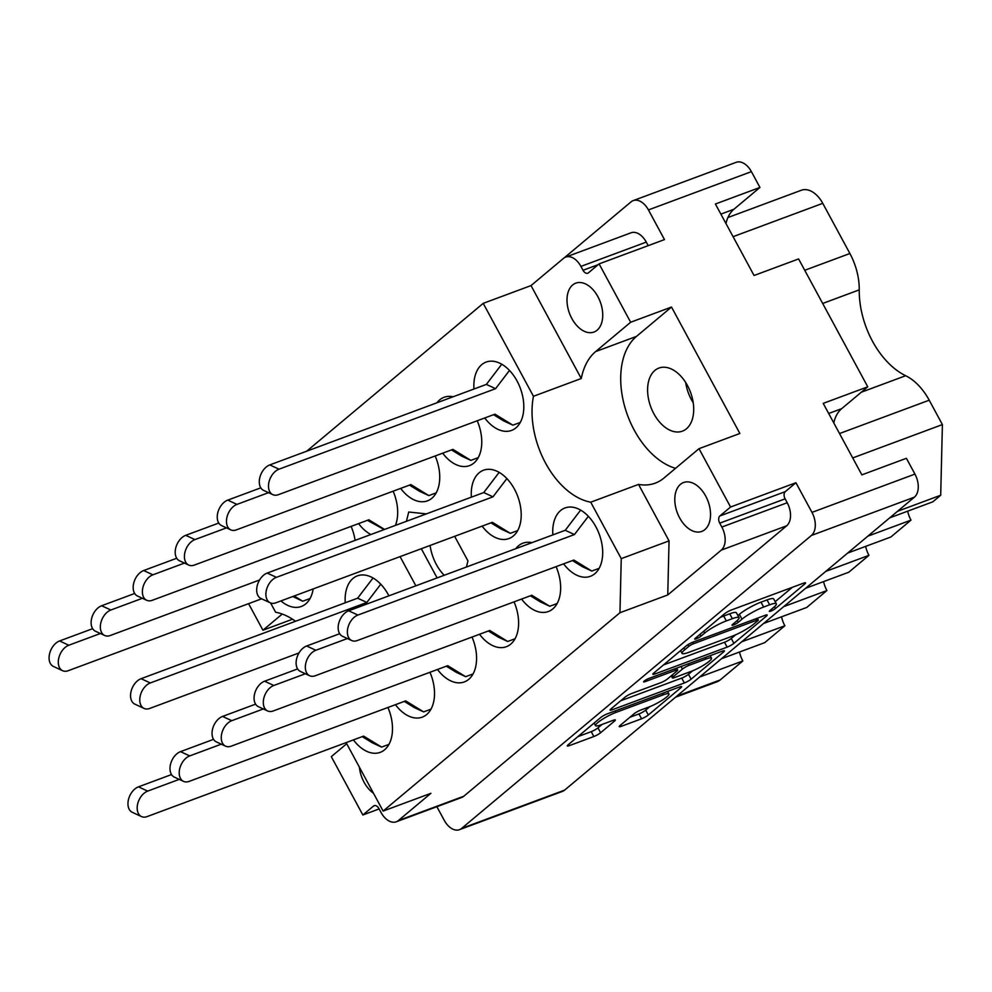 <?xml version="1.0" encoding="UTF-8"?>
<svg xmlns="http://www.w3.org/2000/svg" width="992" height="992" viewBox="0 0 992 992"><rect width="100%" height="100%" fill="white"/><g stroke="black" fill="none" stroke-linecap="round" stroke-linejoin="round"><path stroke-width="1.49" d="M615.834 712.467A14.731 2.492 151.6 0 0 597.742 722.622A14.731 2.492 151.6 0 0 595.51 725.636A14.731 2.492 151.6 0 0 601.115 724.792L613.242 720.279A5.506 0.93 151.6 0 1 615.338 719.969A5.506 0.93 151.6 0 1 614.507 721.097L600.606 732.728A5.506 0.93 151.6 0 1 593.848 736.523L569.383 745.624A5.506 0.93 151.6 0 1 567.288 745.934A5.506 0.93 151.6 0 1 568.118 744.806L600.582 717.625A5.506 0.93 151.6 0 1 607.352 713.831L679.545 686.985A5.506 0.93 151.6 0 1 681.628 686.675A5.506 0.93 151.6 0 1 680.797 687.803L648.334 714.984A5.506 0.93 151.6 0 1 641.576 718.778L621.327 726.318A5.506 0.93 151.6 0 1 619.231 726.628A5.506 0.93 151.6 0 1 620.062 725.499L633.95 713.868A5.506 0.93 151.6 0 1 640.72 710.074L648.632 707.122A14.731 2.492 151.6 0 0 662.582 699.968A14.731 2.492 151.6 0 0 668.955 693.954A14.731 2.492 151.6 0 0 663.35 694.797L615.834 712.467L615.015 710.966M644.192 681.095A3.856 0.657 151.6 0 0 643.61 681.888A3.856 0.657 151.6 0 0 645.073 681.665L675.552 670.344A5.506 0.93 151.6 0 1 677.648 670.022A5.506 0.93 151.6 0 1 676.817 671.15L667.591 678.875A5.506 0.93 151.6 0 1 660.833 682.67L631.557 693.544A5.506 0.93 151.6 0 0 624.799 697.339L610.898 708.982A5.506 0.93 151.6 0 0 610.068 710.111A5.506 0.93 151.6 0 0 612.163 709.788L684.356 682.955A5.506 0.93 151.6 0 0 691.114 679.16L723.577 651.967A5.506 0.93 151.6 0 0 724.408 650.851A5.506 0.93 151.6 0 0 722.312 651.161L648.917 678.441A3.856 0.657 151.6 0 0 644.192 681.095M693.222 402.777A33.654 21.179 69.6 0 1 691.436 399.714A33.654 21.179 69.6 0 1 685.67 382.466M687.468 385.528A33.654 21.179 -110.4 0 0 658.924 368.069A33.654 21.179 -110.4 0 0 653.84 413.689A33.654 21.179 -110.4 0 0 682.384 431.16A33.654 21.179 -110.4 0 0 687.468 385.528M597.903 296.682A26.077 16.418 -110.4 0 0 575.782 283.154A26.077 16.418 -110.4 0 0 571.838 318.519A26.077 16.418 -110.4 0 0 593.96 332.047A26.077 16.418 -110.4 0 0 597.903 296.682M705.696 496.062A26.077 16.418 -110.4 0 0 683.575 482.521A26.077 16.418 -110.4 0 0 679.632 517.886A26.077 16.418 -110.4 0 0 701.753 531.427A26.077 16.418 -110.4 0 0 705.696 496.062M373.476 793.228A26.077 16.418 69.6 0 1 364.052 782.192A26.077 16.418 69.6 0 1 359.389 767.176M306.702 451.199L483.216 303.354L533.46 396.279A72.924 45.892 -110.4 0 0 545.55 463.09A72.924 45.892 -110.4 0 0 590.724 502.188L638.526 484.418A72.924 45.892 -110.4 0 0 655.204 483.154A72.924 45.892 -110.4 0 0 663.983 478.02L699.013 448.669L739.871 433.479L671.51 307.049L630.652 322.239L599.094 263.884L588.454 272.812A5.605 3.534 69.6 0 1 587.772 273.209A5.605 3.534 69.6 0 1 583.023 270.295L580.915 266.402A17.955 11.296 -110.4 0 0 565.688 257.089A17.955 11.296 -110.4 0 0 563.53 258.354L531.018 285.584L581.262 378.51A72.924 45.892 -110.4 0 1 595.622 351.59L630.652 322.239M671.51 307.049L636.48 336.4A72.924 45.892 -110.4 0 0 634.223 430.119A72.924 45.892 -110.4 0 0 675.552 468.323M563.605 563.853A36.456 22.94 -110.4 0 0 590.414 576.302A36.456 22.94 -110.4 0 0 595.932 526.876A36.456 22.94 -110.4 0 0 565.006 507.954A36.456 22.94 -110.4 0 0 552.842 534.899M531.948 542.661A36.456 22.94 -110.4 0 0 522.958 543.17A36.456 22.94 -110.4 0 0 515.828 548.65M388.889 595.845A36.456 22.94 -110.4 0 0 388.331 594.766A36.456 22.94 -110.4 0 0 357.405 575.856A36.456 22.94 -110.4 0 0 345.241 602.789M482.124 526.12A36.456 22.94 -110.4 0 0 508.933 538.569A36.456 22.94 -110.4 0 0 514.451 489.143A36.456 22.94 -110.4 0 0 483.526 470.22A36.456 22.94 -110.4 0 0 471.361 497.166M453.071 396.775A36.456 22.94 -110.4 0 0 444.081 397.284A36.456 22.94 -110.4 0 0 436.951 402.777M484.728 417.967A36.456 22.94 -110.4 0 0 511.537 430.429A36.456 22.94 -110.4 0 0 517.043 380.99A36.456 22.94 -110.4 0 0 486.13 362.08A36.456 22.94 -110.4 0 0 473.965 389.013M430.094 545.464A36.183 22.766 -110.4 0 0 436.344 564.46A36.183 22.766 -110.4 0 0 444.18 575.286M654.943 673.965L727.136 647.131A5.506 0.93 151.6 0 0 733.894 643.337L766.357 616.144A5.506 0.93 151.6 0 0 767.188 615.015A5.506 0.93 151.6 0 0 765.092 615.338L692.9 642.171A5.506 0.93 151.6 0 0 686.142 645.966L653.678 673.146A5.506 0.93 151.6 0 0 652.848 674.275A5.506 0.93 151.6 0 0 654.943 673.965L654.249 672.675M599.094 263.884L664.479 239.593L648.433 209.92A17.955 11.296 -110.4 0 0 633.218 200.607L736.176 162.328A17.955 11.296 69.6 0 1 751.403 171.641L759.946 187.451L715.406 204.005L754.056 275.491L798.597 258.937L867.752 386.818L823.211 403.372L861.862 474.858L906.39 458.304L914.946 474.102A17.955 11.296 69.6 0 1 914.388 497.178L564.609 790.128A17.955 11.296 69.6 0 1 562.452 791.393L459.482 829.672A17.955 11.296 -110.4 0 0 461.64 828.407L811.419 535.457A17.955 11.296 -110.4 0 0 811.977 512.38L795.931 482.72L730.558 507.024L699.013 448.669M773.673 607.402L769.891 610.576A3.856 0.657 151.6 0 0 769.308 611.357A3.856 0.657 151.6 0 0 771.838 610.688A3.856 0.657 151.6 0 0 775.508 608.48L804.735 584.003A5.506 0.93 151.6 0 0 805.566 582.874A5.506 0.93 151.6 0 0 803.47 583.184L731.278 610.03A5.506 0.93 151.6 0 0 724.52 613.825L695.293 638.302A3.856 0.657 151.6 0 0 694.71 639.096A3.856 0.657 151.6 0 0 697.24 638.426A3.856 0.657 151.6 0 0 700.91 636.219L704.692 633.045A17.62 2.988 151.6 0 1 726.33 620.905L732.344 618.673A17.62 2.988 151.6 0 1 739.04 617.656A17.62 2.988 151.6 0 1 736.374 621.265L732.592 624.439A3.856 0.657 151.6 0 0 732.009 625.22A3.856 0.657 151.6 0 0 734.539 624.551A3.856 0.657 151.6 0 0 738.209 622.344L741.991 619.182A17.62 2.988 151.6 0 1 763.629 607.042L769.643 604.798A17.62 2.988 151.6 0 1 776.339 603.793A17.62 2.988 151.6 0 1 773.673 607.402M633.218 200.607A17.955 11.296 -110.4 0 0 631.048 201.872L564.274 257.808M436.877 806.694L444.267 820.359A17.955 11.296 -110.4 0 0 459.482 829.672M379.118 808.939L362.849 814.99L331.303 756.648L346.716 743.727M248.583 603.669L262.942 630.218L292.516 619.219M295.529 621.277A72.924 45.892 -110.4 0 0 275.615 612.238L270.593 602.962M262.942 630.218L282.236 614.048M638.526 484.418L669.054 540.876L667.752 594.952L721.283 550.114A17.955 11.296 -110.4 0 0 721.841 527.05L719.733 523.156A5.605 3.534 69.6 0 1 719.907 515.939L730.558 507.024M590.724 502.188L621.252 558.645L669.054 540.876M795.931 482.72L785.292 491.648A5.605 3.534 -110.4 0 0 785.118 498.852L787.214 502.746A17.955 11.296 69.6 0 1 786.656 525.81L463.797 796.229A17.955 11.296 69.6 0 1 461.64 797.494L396.254 821.798A17.955 11.296 69.6 0 1 381.04 812.485L378.932 808.592A5.605 3.534 -110.4 0 0 374.17 805.678A5.605 3.534 -110.4 0 0 373.5 806.074L362.849 814.99M565.688 257.089L631.061 232.785A17.955 11.296 69.6 0 1 646.288 242.098L648.198 245.632M426.362 513.893L408.729 512.008L406.41 521.308M466.426 567.015L467.951 560.914L454.658 536.337M400.074 556.624L415.859 585.813M667.752 594.952L619.95 612.721L383.123 811.072L346.109 742.611M619.95 612.721L621.252 558.645M353.412 739.896A36.456 22.94 -110.4 0 0 380.209 752.358A36.456 22.94 -110.4 0 0 387.934 707.482M395.448 704.692A36.456 22.94 -110.4 0 0 422.257 717.142A36.456 22.94 -110.4 0 0 429.97 672.278M437.484 669.476A36.456 22.94 -110.4 0 0 464.293 681.938A36.456 22.94 -110.4 0 0 472.018 637.062M479.533 634.272A36.456 22.94 -110.4 0 0 506.329 646.722A36.456 22.94 -110.4 0 0 514.054 601.859M521.569 599.056A36.456 22.94 -110.4 0 0 548.378 611.518A36.456 22.94 -110.4 0 0 556.09 566.643M280.922 600.916A36.456 22.94 -110.4 0 0 301.332 606.472A36.456 22.94 -110.4 0 0 313.162 588.938M355.099 540.38A36.456 22.94 -110.4 0 0 351.094 526.392M358.608 523.602A36.456 22.94 -110.4 0 0 370.884 534.514M395.411 525.4A36.456 22.94 -110.4 0 0 393.13 491.189M400.656 488.386A36.456 22.94 -110.4 0 0 427.453 500.848A36.456 22.94 -110.4 0 0 435.178 455.973M442.692 453.183A36.456 22.94 -110.4 0 0 469.489 465.632A36.456 22.94 -110.4 0 0 477.214 420.769M383.123 811.072L430.925 793.302L398.412 820.533A17.955 11.296 69.6 0 1 396.254 821.798M483.216 303.354L531.018 285.584M533.46 396.279L581.262 378.51M833.776 422.914A41.23 25.941 69.6 0 1 841.687 408.654L867.752 386.818M725.97 223.535A41.23 25.941 69.6 0 1 733.882 209.275L759.946 187.451M727.905 217.546L801.362 190.241A25.246 15.884 69.6 0 1 822.765 203.335L849.896 253.506A50.48 31.769 69.6 0 1 859.246 289.862A71.238 44.826 -110.4 0 0 905.671 375.72A50.48 31.769 69.6 0 1 929.206 400.198L942.4 424.588L940.701 495.244L932.852 501.816L889.675 517.874M699.658 677.015L742.834 660.97L720.13 679.979A25.246 15.884 69.6 0 1 717.092 681.764L675.564 697.202M721.519 658.713L764.696 642.655L784.87 625.766L741.694 641.812M739.511 652.029A21.874 13.764 -110.4 0 0 742.834 660.97M763.555 623.497L806.732 607.451L826.906 590.55L783.742 606.596M781.547 616.813A21.874 13.764 -110.4 0 0 784.87 625.766M805.603 588.293L848.768 572.235L868.955 555.334L825.778 571.392M823.583 581.61A21.874 13.764 -110.4 0 0 826.906 590.55M847.639 553.077L890.816 537.032L910.991 520.13L867.814 536.176M865.632 546.394A21.874 13.764 -110.4 0 0 868.955 555.334M907.668 511.19A21.874 13.764 -110.4 0 0 910.991 520.13M897.524 511.302L940.701 495.244M852.711 457.932L942.4 424.588M421.315 548.725L437.1 577.914M776.339 603.793L773.71 598.932A17.62 2.988 151.6 0 0 767.014 599.937L769.643 604.798M737.887 615.548L739.362 614.321A17.62 2.988 151.6 0 1 760.988 602.169L767.014 599.937M739.04 617.656L736.411 612.796A17.62 2.988 151.6 0 0 729.715 613.8L732.344 618.673M720.118 617.508A17.62 2.988 151.6 0 1 723.701 616.044L729.715 613.8M775.186 601.685L792.31 587.338M663.462 664.95L724.507 642.27A5.506 0.93 151.6 0 0 731.265 638.476L735.667 634.781M757.714 620.769A3.856 0.657 151.6 0 0 758.297 619.975A3.856 0.657 151.6 0 0 756.834 620.198L693.47 643.758A3.856 0.657 151.6 0 0 688.733 646.412L684.74 649.748A17.62 2.988 151.6 0 0 682.074 653.356A17.62 2.988 151.6 0 0 688.77 652.352L732.084 636.256A17.62 2.988 151.6 0 0 753.722 624.104L757.714 620.769M711.165 655.303L710.334 655.997M692.652 670.803L688.485 674.3L691.114 679.16M620.694 700.786L681.727 678.094A5.506 0.93 151.6 0 0 688.485 674.3M691.213 671.373A14.731 2.492 151.6 0 0 705.151 664.218A14.731 2.492 151.6 0 0 711.524 658.204A14.731 2.492 151.6 0 0 705.932 659.048L689.192 665.272A5.506 0.93 151.6 0 0 682.422 669.067L673.208 676.78A5.506 0.93 151.6 0 0 672.378 677.908A5.506 0.93 151.6 0 0 674.473 677.598L691.213 671.373M577.914 736.61L591.22 731.662A5.506 0.93 151.6 0 0 597.978 727.868L602.082 724.433M629.846 717.303L638.947 713.918A5.506 0.93 151.6 0 0 645.705 710.123L649.859 706.651M667.728 691.684L668.385 691.139M509.479 370.438L495.578 388.678L279.025 469.179A14.024 9.201 114.8 0 0 269.018 481.889A14.024 9.201 114.8 0 0 272.825 494.648A14.024 9.201 114.8 0 0 278.405 494.673L494.958 414.172L512.914 425.171L520.267 422.443M493.557 414.693L503.7 420.906L512.914 425.171M501.754 364.213L486.353 384.412L269.799 464.913A14.024 9.201 114.8 0 0 259.805 477.623A14.024 9.201 114.8 0 0 263.599 490.383L272.825 494.648M495.578 388.678L486.353 384.412M588.355 516.311L574.455 534.552L357.901 615.065A14.024 9.201 114.8 0 0 347.894 627.775A14.024 9.201 114.8 0 0 351.701 640.534A14.024 9.201 114.8 0 0 357.281 640.547L573.835 560.046L591.802 571.057L599.143 568.317M572.434 560.567L582.577 566.792L591.802 571.057M580.63 510.099L565.229 530.286L348.676 610.787A14.024 9.201 114.8 0 0 338.681 623.497A14.024 9.201 114.8 0 0 342.476 636.269L351.701 640.534M574.455 534.552L565.229 530.286M268.522 492.664L236.976 504.395A14.024 9.201 114.8 0 0 226.982 517.105A14.024 9.201 114.8 0 0 230.776 529.864A14.024 9.201 114.8 0 0 236.369 529.877L452.922 449.376L470.878 460.387L478.231 457.647M451.521 449.897L461.664 456.122L470.878 460.387M260.797 487.841L227.763 500.117A14.024 9.201 114.8 0 0 217.756 512.827A14.024 9.201 114.8 0 0 221.563 525.586L230.776 529.864M506.887 478.578L492.974 496.831L276.421 577.332A14.024 9.201 114.8 0 0 266.414 590.042A14.024 9.201 114.8 0 0 270.221 602.801A14.024 9.201 114.8 0 0 275.801 602.826L492.354 522.313L510.322 533.324L517.675 530.596M490.953 522.834L501.096 529.058L510.322 533.324M499.15 472.366L483.749 492.553L267.195 573.066A14.024 9.201 114.8 0 0 257.201 585.776A14.024 9.201 114.8 0 0 260.995 598.536L270.221 602.801M492.974 496.831L483.749 492.553M347.398 638.538L315.853 650.268A14.024 9.201 114.8 0 0 305.858 662.978A14.024 9.201 114.8 0 0 309.653 675.738A14.024 9.201 114.8 0 0 315.245 675.763L531.799 595.262L549.754 606.261L557.107 603.533M530.398 595.783L540.541 601.995L549.754 606.261M339.673 633.727L306.64 646.003A14.024 9.201 114.8 0 0 296.633 658.713A14.024 9.201 114.8 0 0 300.44 671.472L309.653 675.738M226.486 527.868L194.94 539.598A14.024 9.201 114.8 0 0 184.934 552.308A14.024 9.201 114.8 0 0 188.74 565.068A14.024 9.201 114.8 0 0 194.32 565.093L410.886 484.592L428.842 495.591L436.195 492.863M409.473 485.113L419.616 491.325L428.842 495.591M218.761 523.057L185.715 535.333A14.024 9.201 114.8 0 0 175.72 548.043A14.024 9.201 114.8 0 0 179.527 560.802L188.74 565.068M305.362 673.754L273.817 685.484A14.024 9.201 114.8 0 0 263.822 698.194A14.024 9.201 114.8 0 0 267.617 710.954A14.024 9.201 114.8 0 0 273.209 710.966L489.763 630.466L507.718 641.477L515.071 638.749M488.349 630.986L498.492 637.211L507.718 641.477M297.637 668.93L264.604 681.206A14.024 9.201 114.8 0 0 254.597 693.916A14.024 9.201 114.8 0 0 258.404 706.688L267.617 710.954M184.45 563.084L152.904 574.814A14.024 9.201 114.8 0 0 142.898 587.524A14.024 9.201 114.8 0 0 146.704 600.284A14.024 9.201 114.8 0 0 152.284 600.296L368.838 519.796L384.561 529.43M367.437 520.316L384.152 529.579M176.712 558.26L143.679 570.536A14.024 9.201 114.8 0 0 133.684 583.246A14.024 9.201 114.8 0 0 137.479 596.018L146.704 600.284M263.326 708.958L231.781 720.688A14.024 9.201 114.8 0 0 221.774 733.398A14.024 9.201 114.8 0 0 225.581 746.158A14.024 9.201 114.8 0 0 231.161 746.182L447.714 665.682L465.67 676.68L473.023 673.952M446.313 666.202L456.456 672.415L465.67 676.68M255.589 704.146L222.555 716.422A14.024 9.201 114.8 0 0 212.561 729.132A14.024 9.201 114.8 0 0 216.355 741.892L225.581 746.158M142.402 598.288L110.856 610.018A14.024 9.201 114.8 0 0 100.862 622.728A14.024 9.201 114.8 0 0 104.656 635.488A14.024 9.201 114.8 0 0 110.248 635.512L259.569 579.998M134.676 593.476L101.643 605.752A14.024 9.201 114.8 0 0 91.636 618.462A14.024 9.201 114.8 0 0 95.443 631.222L104.656 635.488M380.767 584.214L366.854 602.454L150.3 682.955A14.024 9.201 114.8 0 0 140.294 695.665A14.024 9.201 114.8 0 0 144.1 708.437A14.024 9.201 114.8 0 0 149.68 708.449L299.001 652.947M373.029 578.001L357.628 598.188L141.075 678.689A14.024 9.201 114.8 0 0 131.08 691.399A14.024 9.201 114.8 0 0 134.875 704.159L144.1 708.437M366.854 602.454L357.628 598.188M221.278 744.174L189.732 755.904A14.024 9.201 114.8 0 0 179.738 768.614A14.024 9.201 114.8 0 0 183.532 781.374A14.024 9.201 114.8 0 0 189.125 781.398L405.678 700.885L423.634 711.896L430.987 709.168M404.277 701.406L414.42 707.631L423.634 711.896M213.553 739.35L180.519 751.638A14.024 9.201 114.8 0 0 170.512 764.336A14.024 9.201 114.8 0 0 174.319 777.108L183.532 781.374M100.366 633.504L68.82 645.234A14.024 9.201 114.8 0 0 58.813 657.944A14.024 9.201 114.8 0 0 62.62 670.704A14.024 9.201 114.8 0 0 68.2 670.716L261.615 598.821M294.178 595.994L302.721 601.226L310.074 598.486M292.776 596.514L302.721 601.226M92.64 628.68L59.594 640.956A14.024 9.201 114.8 0 0 49.6 653.666A14.024 9.201 114.8 0 0 53.407 666.438L62.62 670.704M179.242 779.377L147.696 791.108A14.024 9.201 114.8 0 0 137.69 803.818A14.024 9.201 114.8 0 0 141.496 816.577A14.024 9.201 114.8 0 0 147.076 816.602L363.642 736.101L381.598 747.1L388.951 744.372M362.229 736.622L372.372 742.834L381.598 747.1M171.517 774.566L138.483 786.842A14.024 9.201 114.8 0 0 128.476 799.552A14.024 9.201 114.8 0 0 132.283 812.312L141.496 816.577M644.589 680.785L645.073 681.665M564.609 790.128L461.64 828.407M914.388 497.178L811.419 535.457M751.403 171.641L648.433 209.92M914.946 474.102L811.977 512.38M786.656 525.81L721.283 550.114M787.214 502.746L721.841 527.05M785.118 498.852L719.733 523.156M785.292 491.648L719.907 515.939M598.188 264.653L583.023 270.295M646.288 242.098L580.915 266.402M374.939 805.541L373.5 806.074M463.797 796.229L398.412 820.533M636.48 336.4L595.622 351.59M733.076 236.679L822.765 203.335M676.953 696.037L720.13 679.979M839.517 433.541L929.206 400.198M861.316 392.212L905.671 375.72M822.678 303.465L859.246 289.862M804.735 270.283L849.896 253.506M720.874 214.111L733.882 209.275M828.68 413.49L841.687 408.654M760.988 602.169L763.629 607.042M739.362 614.321L741.991 619.182M737.217 620.533L738.209 622.344M723.701 616.044L726.33 620.905M703.712 631.247L704.692 633.045M699.93 634.421L700.91 636.219M804.165 582.949L804.735 584.003M774.516 606.658L775.508 608.48M724.507 642.27L727.136 647.131M765.787 615.102L766.357 616.144M731.265 638.476L733.894 643.337M756.028 618.698L756.834 620.198M692.652 642.258L693.47 643.758M687.828 644.75L688.733 646.412M683.773 647.95L684.74 649.748M723.007 650.926L723.577 651.967M681.727 678.094L684.356 682.955M611.469 708.511L612.163 709.788M674.746 668.844L675.552 670.344M705.126 657.547L705.932 659.048M688.386 663.772L689.192 665.272M681.045 666.5L682.422 669.067M672.241 674.982L673.208 676.78M662.544 693.309L663.35 694.797M613.936 720.043L614.507 721.097M597.978 727.868L600.606 732.728M591.22 731.662L593.848 736.523M568.689 744.335L569.383 745.624M680.227 686.749L680.797 687.803M645.705 710.123L648.334 714.984M638.947 713.918L641.576 718.778M620.62 725.028L621.327 726.318M279.025 469.179L269.799 464.913M357.901 615.065L348.676 610.787M236.976 504.395L227.763 500.117M276.421 577.332L267.195 573.066M315.853 650.268L306.64 646.003M194.94 539.598L185.715 535.333M273.817 685.484L264.604 681.206M152.904 574.814L143.679 570.536M231.781 720.688L222.555 716.422M110.856 610.018L101.643 605.752M150.3 682.955L141.075 678.689M189.732 755.904L180.519 751.638M68.82 645.234L59.594 640.956M147.696 791.108L138.483 786.842M757.342 618.214L758.297 619.975M680.586 650.616L682.074 653.356M676.631 668.149L677.648 670.022M710.16 655.675L711.524 658.204M671.249 675.812L672.378 677.908M667.591 691.436L668.955 693.954M594.109 723.044L595.51 725.636"/></g></svg>
